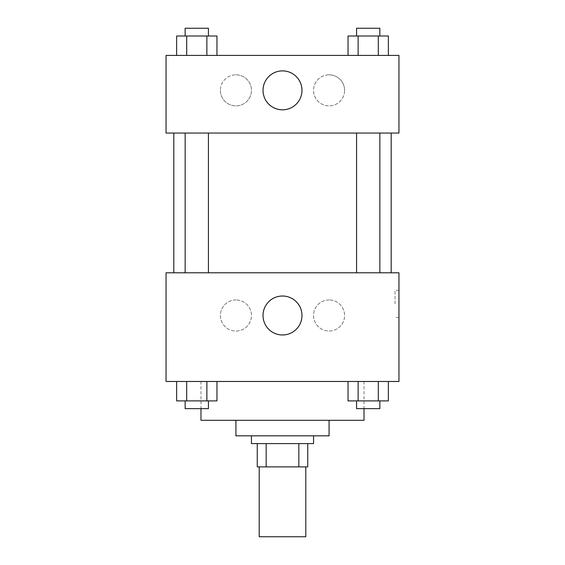 <?xml version="1.0" encoding="UTF-8"?>
<svg xmlns="http://www.w3.org/2000/svg" width="565" height="565" viewBox="0 0 565 565"><rect width="100%" height="100%" fill="white"/><g stroke="black" fill="none" stroke-linecap="round" stroke-linejoin="round"><path stroke-width="0.42" stroke-dasharray="2.83 2.12" d="M305.792 536.75L259.208 536.75M305.792 466.881L259.208 466.881L305.792 466.881M266.157 466.881L257.266 466.881L257.266 443.589L266.157 443.589L266.157 466.881L307.734 466.881M298.843 443.589L266.157 443.589L298.843 443.589L298.843 466.881M266.157 443.589L257.266 443.589M251.446 443.589L313.554 443.589M235.923 435.827L329.077 435.827M200.985 420.296L364.015 420.296M282.5 381.481L200.985 381.481L282.5 381.481M166.046 381.481L398.954 381.481L398.954 272.796L166.046 272.796L166.046 381.481M348.04 381.481L348.04 400.889L358.125 400.889L348.04 400.889L358.125 400.889L358.125 381.481L378.296 381.481L348.04 381.481L388.374 381.481L348.04 381.481L358.125 381.481L358.125 400.889L388.374 400.889L378.296 400.889L388.374 400.889L388.374 381.481L378.296 381.481L378.296 400.889L358.125 400.889L378.296 400.889L378.296 381.481L388.374 381.481L358.125 381.481L388.374 381.481M216.96 381.481L176.626 381.481L206.875 381.481L206.875 400.889L216.96 400.889L206.875 400.889L216.96 400.889L216.96 381.481L176.626 381.481L186.704 381.481L186.704 400.889L206.875 400.889L186.704 400.889L206.875 400.889L206.875 381.481L206.875 400.889M166.046 303.85L166.046 317.438L166.054 303.85M282.5 334.967A19.471 19.471 0 0 0 299.365 305.757A19.471 19.471 0 0 0 265.635 305.757A19.471 19.471 0 0 0 282.5 334.967M398.954 303.85L398.954 317.438L398.954 303.85M395.041 303.85L395.041 290.262L395.041 303.85M235.923 299.966A15.523 15.523 0 0 0 222.476 323.258A15.523 15.523 0 0 0 249.37 323.258A15.523 15.523 0 0 0 235.923 299.966A15.523 15.523 0 0 1 249.37 323.258A15.523 15.523 0 0 1 222.476 323.258A15.523 15.523 0 0 1 235.923 299.966M329.077 299.966A15.523 15.523 0 0 0 315.63 323.258A15.523 15.523 0 0 0 342.524 323.258A15.523 15.523 0 0 0 329.077 299.966A15.523 15.523 0 0 1 342.524 323.258A15.523 15.523 0 0 1 315.63 323.258A15.523 15.523 0 0 1 329.077 299.966M356.564 272.796L379.85 272.796L356.564 272.796L379.85 272.796L356.564 272.796L356.564 133.058L379.85 133.058L356.564 133.058M208.436 272.796L185.151 272.796L208.436 272.796L185.151 272.796L208.436 272.796L208.436 133.058L185.151 133.058L208.436 133.058M391.185 272.796L173.815 272.796L391.185 272.796M391.185 133.058L173.815 133.058L391.185 133.058M379.85 133.058L379.85 272.796M398.954 133.058L166.046 133.058L166.046 55.419L398.954 55.419L398.954 133.058M220.392 90.358A15.523 15.523 0 0 0 235.923 105.881A15.523 15.523 0 0 0 251.446 90.358A15.523 15.523 0 0 0 235.923 74.827A15.523 15.523 0 0 0 220.392 90.358M344.608 90.358A15.523 15.523 0 0 0 329.077 74.827A15.523 15.523 0 0 0 313.554 90.358A15.523 15.523 0 0 0 329.077 105.881A15.523 15.523 0 0 0 344.608 90.358M348.04 55.419L388.374 55.419L348.04 55.419L388.374 55.419L348.04 55.419L388.374 55.419L348.04 55.419L348.04 36.012L388.374 36.012L378.296 36.012L378.296 55.419L378.296 36.012L358.125 36.012L358.125 55.419L358.125 36.012L348.04 36.012L388.374 36.012L388.374 55.419M176.626 55.419L216.96 55.419L176.626 55.419L216.96 55.419L176.626 55.419L176.626 36.012L216.96 36.012L206.875 36.012L206.875 55.419L206.875 36.012L186.704 36.012L186.704 55.419L186.704 36.012L176.626 36.012L216.96 36.012L216.96 55.419M235.923 74.827A15.523 15.523 0 0 1 249.37 98.119A15.523 15.523 0 0 1 222.476 98.119A15.523 15.523 0 0 1 235.923 74.827M329.077 74.827A15.523 15.523 0 0 1 342.524 98.119A15.523 15.523 0 0 1 315.63 98.119A15.523 15.523 0 0 1 329.077 74.827M166.046 115.585L166.046 88.415L166.054 115.585M398.954 88.415L398.954 115.585L398.947 88.415M301.971 90.358A19.471 19.471 0 0 0 272.768 73.492A19.471 19.471 0 0 0 272.768 107.216A19.471 19.471 0 0 0 301.971 90.358M379.85 36.012L356.564 36.012L379.85 36.012L356.564 36.012L379.85 36.012L379.85 28.25L356.564 28.25L379.85 28.25L356.564 28.25L356.564 36.012M208.436 36.012L185.151 36.012L208.436 36.012L185.151 36.012L208.436 36.012L208.436 28.25L185.151 28.25L208.436 28.25L185.151 28.25L185.151 36.012M378.296 36.012L378.296 55.419M358.125 36.012L358.125 55.419M206.875 36.012L206.875 55.419M186.704 36.012L186.704 55.419M379.85 400.889L356.564 400.889L379.85 400.889L356.564 400.889L379.85 400.889L379.85 408.657L356.564 408.657L379.85 408.657L356.564 408.657L356.564 400.889M176.626 381.481L186.704 381.481L176.626 381.481L176.626 400.889L186.704 400.889L176.626 400.889L186.704 400.889L186.704 381.481L206.875 381.481L176.626 381.481L206.875 381.481M208.436 400.889L185.151 400.889L208.436 400.889L185.151 400.889L208.436 400.889L208.436 408.657L185.151 408.657L208.436 408.657L185.151 408.657L185.151 400.889M378.296 381.481L378.296 400.889M358.125 381.481L358.125 400.889M186.704 381.481L186.704 400.889M200.985 381.481L200.985 408.657M364.015 381.481L364.015 408.657M398.954 290.262L395.041 290.262M398.954 317.438L395.041 317.438M185.151 133.058L185.151 272.796"/><path stroke-width="0.85" d="M259.208 466.881L259.208 536.75L305.792 536.75L305.792 466.881M298.843 443.589L298.843 466.881L257.266 466.881L257.266 443.589M298.843 466.881L307.734 466.881L307.734 443.589L307.734 466.881M313.554 435.827L313.554 443.589L251.446 443.589L251.446 435.827M266.157 443.589L266.157 466.881M329.077 420.296L329.077 435.827L235.923 435.827L235.923 420.296M364.015 408.657L364.015 420.296L200.985 420.296L200.985 408.657M398.954 381.481L166.046 381.481L166.046 272.796L398.954 272.796L398.954 381.481M282.5 334.967A19.471 19.471 0 0 1 265.635 305.757A19.471 19.471 0 0 1 299.365 305.757A19.471 19.471 0 0 1 282.5 334.967M391.185 133.058L391.185 272.796M356.564 272.796L356.564 133.058M208.436 133.058L208.436 272.796M398.954 133.058L166.046 133.058L166.046 55.419L398.954 55.419L398.954 133.058M301.971 90.358A19.471 19.471 0 0 1 272.768 107.216A19.471 19.471 0 0 1 272.768 73.492A19.471 19.471 0 0 1 301.971 90.358M388.374 55.419L388.374 36.012L348.04 36.012L348.04 55.419M378.296 36.012L378.296 55.419M358.125 36.012L358.125 55.419M356.564 36.012L356.564 28.25L379.85 28.25L379.85 36.012M216.96 55.419L216.96 36.012L176.626 36.012L176.626 55.419M206.875 36.012L206.875 55.419M186.704 36.012L186.704 55.419M185.151 36.012L185.151 28.25L208.436 28.25L208.436 36.012M388.374 381.481L388.374 400.889L348.04 400.889L348.04 381.481M378.296 381.481L378.296 400.889M358.125 381.481L358.125 400.889M379.85 400.889L379.85 408.657L356.564 408.657L356.564 400.889M216.96 381.481L216.96 400.889L176.626 400.889L176.626 381.481M206.875 381.481L206.875 400.889M186.704 381.481L186.704 400.889M208.436 400.889L208.436 408.657L185.151 408.657L185.151 400.889M173.815 133.058L173.815 272.796M379.85 272.796L379.85 133.058M185.151 133.058L185.151 272.796"/></g></svg>
